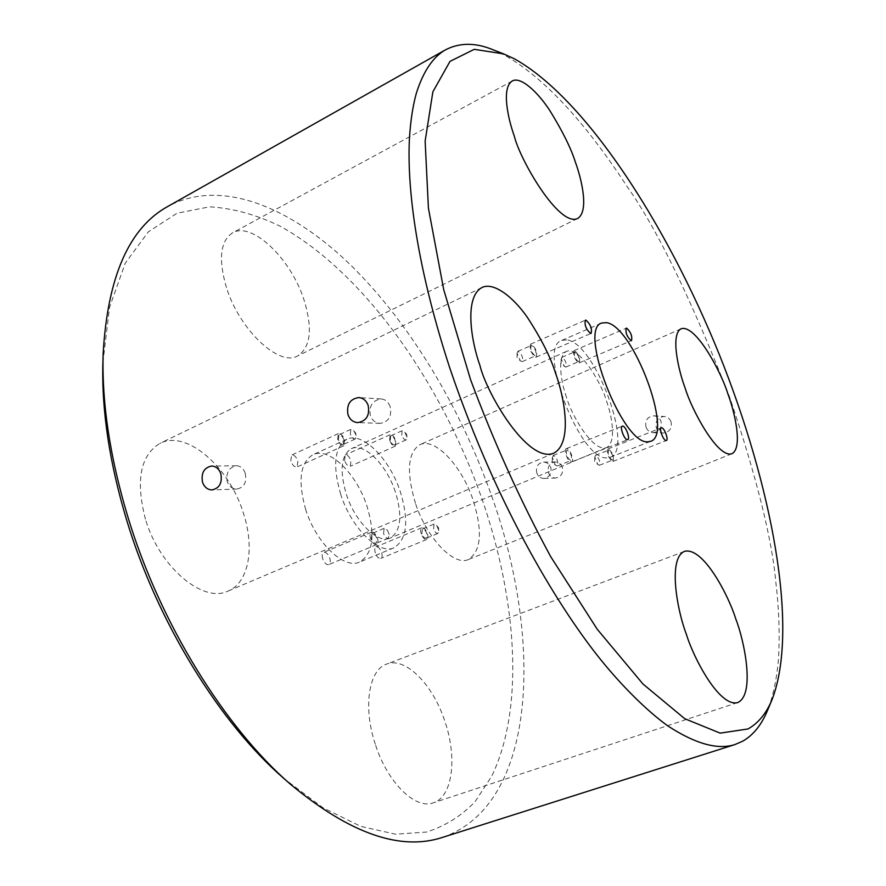 <?xml version="1.0" encoding="UTF-8"?>
<svg xmlns="http://www.w3.org/2000/svg" width="886" height="886" viewBox="0 0 886 886"><rect width="100%" height="100%" fill="white"/><g stroke="black" fill="none" stroke-linecap="round" stroke-linejoin="round"><path stroke-width="0.66" stroke-dasharray="4.43 3.32" d="M492.35 49.494L503.68 54.688C542.93 76.55 584.239 120.74 627.598 187.267C657.113 229.053 691.124 299.014 729.643 397.161C756.677 477.288 772.105 539.297 775.937 583.165C778.495 604.274 780.267 633.634 778.307 661.067C776.513 680.26 772.935 696.717 767.553 710.417M608.339 448.87L608.017 448.936C606.777 453.643 608.328 457.829 612.669 461.473L612.979 461.418C614.22 456.733 612.68 452.558 608.339 448.87M608.782 450.166L608.527 450.21C607.541 453.953 608.771 457.276 612.226 460.177L612.47 460.133C613.455 456.412 612.226 453.089 608.782 450.166M595.724 455.338L594.794 456.921L597.851 464.596L599.39 465.272C600.42 461.54 599.202 458.228 595.724 455.338M566.675 448.582L566.276 448.648C563.219 449.468 568.004 462.381 571.226 461.983L571.592 461.916C574.649 461.085 569.908 448.261 566.675 448.582M567.14 449.955L566.83 450.01C565.645 454.02 566.951 457.553 570.761 460.609L571.049 460.554C572.245 456.556 570.938 453.023 567.14 449.955M553.429 455.448L552.332 457.431L555.411 465.15L557.316 466.003C558.557 462.016 557.261 458.494 553.429 455.448M531.19 344.089L530.603 344.156C529.241 348.885 530.924 353.226 535.642 357.202L536.218 357.136C537.592 352.451 535.919 348.098 531.19 344.089M531.655 345.44L531.179 345.496C530.094 349.239 531.434 352.694 535.188 355.862L535.642 355.807C536.739 352.074 535.399 348.619 531.655 345.44M518.232 351.299L517.047 353.226L520.359 360.868L522.197 361.632C523.338 357.889 522.02 354.455 518.232 351.299M574.527 350.568L574.039 350.623C572.899 355.042 574.471 359.14 578.768 362.917L579.234 362.861C580.385 358.465 578.813 354.367 574.527 350.568M574.959 351.842L574.571 351.875C573.663 355.386 574.925 358.642 578.337 361.643L578.702 361.599C579.621 358.11 578.37 354.854 574.959 351.842M562.167 357.335L561.17 358.885L564.393 366.461L565.899 367.059C566.852 363.559 565.611 360.314 562.167 357.335M566.697 339.881L561.79 340.39C536.296 346.758 580.629 461.783 607.22 457.818L610.155 457.265C634.874 449.9 594.727 342.151 566.697 339.881M245.212 473.257C243.495 468.461 240.571 465.958 236.451 465.748C228.998 467.321 225.908 472.581 227.193 481.552C229.075 486.425 232.32 488.928 236.939 489.05C244.281 487.378 247.039 482.106 245.212 473.257M390.128 406.563C388.389 401.956 385.443 399.42 381.257 398.944C372.574 400.228 368.93 405.799 370.315 415.678C372.186 420.407 375.454 422.965 380.116 423.364C388.721 421.935 392.055 416.331 390.128 406.563M562.278 467.11C560.904 463.821 558.568 462.104 555.245 461.96C549.553 463.057 547.304 466.689 548.523 472.858C549.907 476.225 552.266 477.942 555.633 478.03C561.237 476.856 563.452 473.224 562.278 467.11M536.861 473.179C535.532 466.911 537.747 463.212 543.517 462.093C546.95 462.237 549.375 463.987 550.793 467.332C551.878 473.534 549.586 477.233 543.904 478.44C540.582 478.351 538.234 476.59 536.861 473.179M671.001 421.67C669.683 418.546 667.402 416.808 664.157 416.464C657.678 417.295 655.075 421.071 656.327 427.805C657.667 431.017 660.004 432.767 663.315 433.044C669.661 432.091 672.219 428.303 671.001 421.67M646.093 427.373C644.72 420.529 647.323 416.675 653.901 415.822C657.257 416.176 659.605 417.948 660.967 421.138C662.119 427.86 659.472 431.715 653.048 432.689C649.759 432.412 647.444 430.64 646.093 427.373M102.898 362.562L109.598 307.121L125.258 263.175L148.327 231.833L177.012 213.238L209.594 206.826C232.664 208.155 256.209 214.622 280.231 226.24C364.567 272.877 441.45 383.04 482.172 499.394C516.826 600.077 524.733 707.36 491.863 775.926L475.04 801.719C461.407 815.94 445.259 826.051 426.609 832.043L395.555 834.202L360.724 826.339L323.08 807.833L283.941 778.539M442.612 837.359C537.691 804.532 542.863 639.149 491.841 496.548C460.753 408.058 410.251 323.468 350.402 264.781C290.774 207.125 221.09 177.798 167.986 206.36M322.737 558.878C321.784 555.511 322.105 553.34 323.689 552.388C326.048 552 328.064 553.905 329.736 558.102C330.688 561.469 330.378 563.64 328.784 564.603C326.436 564.991 324.42 563.075 322.737 558.878M370.647 538.732C369.65 535.31 369.916 533.139 371.433 532.209C373.693 531.877 375.686 533.826 377.392 538.079C378.388 541.49 378.134 543.672 376.605 544.613C374.346 544.945 372.364 542.985 370.647 538.732M371.345 538.655L371.965 533.472C373.77 533.217 375.343 534.767 376.705 538.145L376.085 543.34C374.291 543.605 372.707 542.044 371.345 538.655M383.549 533.527L384.136 528.344L387.459 530.26L389.231 534.513L388.267 538.234C386.495 538.489 384.923 536.927 383.549 533.527M375.321 552.997C374.39 549.785 374.634 547.736 376.063 546.861C378.156 546.562 379.983 548.368 381.567 552.288C382.497 555.5 382.254 557.549 380.814 558.435C378.732 558.734 376.893 556.929 375.321 552.997M421.282 533.893C420.318 530.648 420.518 528.599 421.869 527.746C423.885 527.48 425.69 529.341 427.296 533.317C428.27 536.562 428.071 538.622 426.709 539.474C424.704 539.74 422.899 537.88 421.282 533.893M421.902 533.837L422.367 528.953C423.973 528.743 425.402 530.216 426.687 533.383L426.221 538.267C424.627 538.478 423.187 537.005 421.902 533.837M433.608 528.975L434.029 524.091L436.698 525.487L438.791 530.559L437.894 533.438C436.322 533.638 434.893 532.154 433.608 528.975M344.576 460.631L345.23 454.972C347.401 454.651 349.317 456.523 350.978 460.587L350.324 466.246C348.154 466.579 346.249 464.696 344.576 460.631M389.63 440.386L390.128 434.705C392.221 434.439 394.104 436.355 395.798 440.475L395.289 446.156C393.207 446.433 391.324 444.506 389.63 440.386M390.261 440.397L390.671 435.879C392.321 435.668 393.827 437.197 395.167 440.464L394.768 444.982C393.107 445.204 391.612 443.676 390.261 440.397M401.723 435.236L402.1 430.729L404.703 431.991L406.995 437.075L406.209 439.866C404.57 440.076 403.075 438.537 401.723 435.236M290.763 461.041L291.594 455.072C294.041 454.673 296.145 456.644 297.929 460.986L297.087 466.977C294.65 467.376 292.546 465.394 290.763 461.041M337.655 439.6L338.33 433.608C340.689 433.265 342.771 435.292 344.576 439.7L343.901 445.702C341.553 446.046 339.471 444.019 337.655 439.6M338.374 439.611L338.906 434.849C340.778 434.572 342.439 436.189 343.868 439.689L343.336 444.462C341.464 444.739 339.814 443.122 338.374 439.611M350.313 434.151L350.823 429.389L354.068 431.083L356.094 435.469L355.264 439.035C353.414 439.301 351.764 437.673 350.313 434.151M305.759 509.749C297.663 481.009 300.044 462.68 312.902 454.751C329.094 446.588 356.626 473.6 366.981 506.161C375.52 534.989 373.061 553.617 359.594 562.034C344.2 569.709 316.224 543.317 305.759 509.749M340.722 494.399C332.372 465.405 334.41 447.031 346.825 439.279C362.474 431.349 389.729 458.915 400.339 491.763C409.11 520.835 407.017 539.508 394.026 547.758C379.153 555.234 351.443 528.3 340.722 494.399M145.448 519.163C135.458 480.577 140.309 455.304 160.023 443.343C186.702 429.444 229.64 467.365 243.473 513.404C254.858 547.969 248.866 582.667 228.056 591.073C203.259 603.632 159.414 567.184 145.448 519.163M226.451 287.585C218.222 259.321 220.226 241.081 232.486 232.896C252.167 221.068 291.217 259.177 304.031 300C312.813 328.606 310.709 347.234 297.707 355.895C279.444 367.07 239.597 330.268 226.451 287.585M415.456 503.314C406.165 472.005 407.671 452.458 419.975 444.65C435.015 437.208 461.761 465.892 473.058 499.937C482.815 531.257 481.253 551.114 468.395 559.52C454.119 566.564 426.919 538.489 415.456 503.314M375.299 744.229C362.784 706.984 368.853 669.794 386.54 664.135C405.356 656.393 432.966 684.446 444.905 721.437C457.442 757.563 452.724 797.012 433.243 802.838C415.335 809.859 387.26 782.338 375.299 744.229M395.4 491.985C386.65 464.84 364.168 442.18 351.332 448.681C341.066 455.094 339.393 470.256 346.293 494.155C355.131 522.009 377.912 544.237 390.228 538.046C400.871 531.29 402.598 515.929 395.4 491.985M566.597 397.57C561.547 383.97 556.319 356.648 566.486 351.354C580.707 346.171 602.447 385.709 606.412 400.771C611.318 413.851 617.199 442.059 606.522 447.574C592.69 452.635 570.706 413.374 566.597 397.57M503.613 53.88L502.927 53.614M608.017 448.936L661.299 427.816M595.458 455.382L608.527 450.21M594.794 456.921L594.65 461.418L597.851 464.596M566.276 448.648L622.304 426.166M553.108 455.504L566.83 450.01M552.332 457.431L552.299 461.916L555.411 465.15M530.603 344.156L585.424 320.167M517.756 351.365L531.179 345.496M517.047 353.226L517.125 357.734L520.359 360.868M574.039 350.623L626.236 328.185M561.768 357.379L574.571 351.875M561.17 358.885L561.115 363.382L564.393 366.461M561.79 340.39L601.749 323.025M236.451 465.748L211.599 466.036M381.257 398.944L358.874 397.559M543.517 462.093L555.245 461.96M653.901 415.822L664.157 416.464M371.433 532.209L323.689 552.388M384.136 528.344L371.965 533.472M389.231 534.513L387.459 530.26M421.869 527.746L376.063 546.861M434.029 524.091L422.367 528.953M438.791 530.559L438.481 527.724L436.698 525.487M390.128 434.705L345.23 454.972M402.1 430.729L390.671 435.879M406.995 437.075L406.619 434.195L404.703 431.991M338.33 433.608L291.594 455.072M350.823 429.389L338.906 434.849M356.094 435.469L355.607 433.032L354.068 431.083M346.825 439.279L312.902 454.751M481.918 287.551L160.023 443.343M512.252 81.014L232.486 232.896M681.079 328.761L419.975 444.65M684.369 551.413L386.54 664.135M566.486 351.354L351.332 448.681M606.522 447.574L390.228 538.046M737.673 702.587L433.243 802.838M731.936 453.732L468.395 559.52M577.572 218.532L297.707 355.895M553.617 453.289L228.056 591.073M394.026 547.758L359.594 562.034M355.264 439.035L343.336 444.462M343.901 445.702L297.087 466.977M406.209 439.866L394.768 444.982M395.289 446.156L350.324 466.246M437.894 533.438L426.221 538.267M426.709 539.474L380.814 558.435M388.267 538.234L376.085 543.34M376.605 544.613L328.784 564.603M771.795 700.228L772.105 699.508M653.048 432.689L663.315 433.044M543.904 478.429L555.633 478.03M380.116 423.364L357.7 422.6M236.939 489.061L212.086 489.914M610.155 457.265L650.689 441.317M565.899 367.059L578.702 361.599M579.234 362.861L631.508 340.612M522.197 361.632L535.642 355.807M536.218 357.136L591.106 333.369M557.316 466.003L571.049 460.554M571.592 461.916L627.72 439.644M599.39 465.272L612.47 460.133M612.979 461.418L666.35 440.497"/><path stroke-width="1.33" d="M771.795 700.228L767.542 710.406C761.439 725.047 753.1 735.336 742.523 741.283L734.882 744.572C717.649 750.088 695.266 743.841 667.723 725.833C646.891 710.827 622.016 686.019 601.007 660.048C563.208 613.3 499.106 513.481 449.645 367.579C414.393 259.199 407.206 183.269 409.41 139.069C410.484 121.216 412.798 105.932 416.354 93.207C423.275 71.423 432.977 56.97 445.47 49.849C459.502 42.594 475.129 42.484 492.35 49.494L502.927 53.614M514.511 58.886L503.613 53.88L474.254 49.328L449.999 61.378L432.877 91.812L425.136 141.095L428.414 208.155L443.698 289.556L470.544 379.607C493.779 441.926 520.503 500.944 550.693 556.652L597.253 629.27L642.937 683.97L684.734 718.701L720.152 733.132L747.961 728.968C758.316 723.209 766.368 713.385 772.105 699.508C799.371 628.429 771.695 484.675 719.166 354.178C666.217 223.505 585.724 98.723 514.511 58.886M661.598 427.772L661.299 427.816C658.774 428.425 663.426 440.818 666.073 440.541L666.35 440.497C668.864 439.877 664.267 427.561 661.598 427.772M622.67 426.1L622.304 426.166C619.469 426.875 624.386 439.999 627.388 439.7L627.72 439.644C630.544 438.913 625.693 425.889 622.67 426.1M585.967 320.123L585.424 320.167C584.306 324.852 586.023 329.271 590.574 333.424L591.106 333.369C592.236 328.728 590.519 324.309 585.967 320.123M626.69 328.141L626.236 328.185C625.317 332.571 626.934 336.724 631.076 340.656L631.508 340.612C632.438 336.259 630.832 332.106 626.69 328.141M606.401 322.648L601.749 323.025C577.672 328.706 622.758 445.126 647.91 441.793L650.689 441.317C673.958 434.528 633.08 325.683 606.401 322.648M202.506 482.217C201 473.046 204.024 467.653 211.599 466.036C215.951 466.257 219.019 468.827 220.813 473.722C222.452 482.792 219.551 488.186 212.086 489.914C207.557 489.781 204.367 487.211 202.506 482.217M347.999 414.726C346.371 404.603 349.992 398.877 358.874 397.559C363.271 398.058 366.361 400.66 368.155 405.378C369.927 415.379 366.439 421.116 357.7 422.6C353.093 422.201 349.859 419.576 347.999 414.726M290.597 784.387L283.941 778.539C220.127 723.397 157.642 622.769 126.709 520.259C109.476 462.913 101.536 410.34 102.898 362.562L103.153 353.702C101.746 403.008 109.975 457.386 127.85 516.848C159.934 623.102 224.778 727.539 290.597 784.387C349.959 833.626 400.627 851.291 442.612 837.359L734.882 744.572M555.743 373.803C550.893 357.8 541.446 338.995 527.403 317.409C513.215 296.943 493.568 281.648 481.918 287.551C463.843 297.286 471.407 341.863 479.869 365.253C486.558 393.373 527.591 463.456 553.617 453.289C573.375 442.934 563.85 395.754 555.743 373.803M575.379 162.116C571.038 148.316 562.544 131.161 549.885 110.639C537.104 91.037 520.27 76.207 512.252 81.014C501.299 87.747 507.888 118.359 514.356 136.267C519.86 159.602 558.933 227.259 577.572 218.532C589.323 211.433 581.648 179.282 575.379 162.116M727.639 393.185C721.99 374.08 696.008 323.866 681.079 328.761C670.259 334.421 678.432 370.481 685.255 388.4C691.18 408.712 717.549 458.638 731.936 453.732C743.387 447.651 734.173 410.152 727.639 393.185M735.668 618.627C728.979 596.599 703.307 546.208 684.369 551.413C667.601 558.712 677.402 611.262 686.307 634.066C693.284 657.556 719.388 707.526 737.673 702.587C755.658 694.569 744.063 639.681 735.668 618.627M445.47 49.849L167.986 206.36C129.19 227.591 107.571 276.709 103.153 353.702"/></g></svg>
